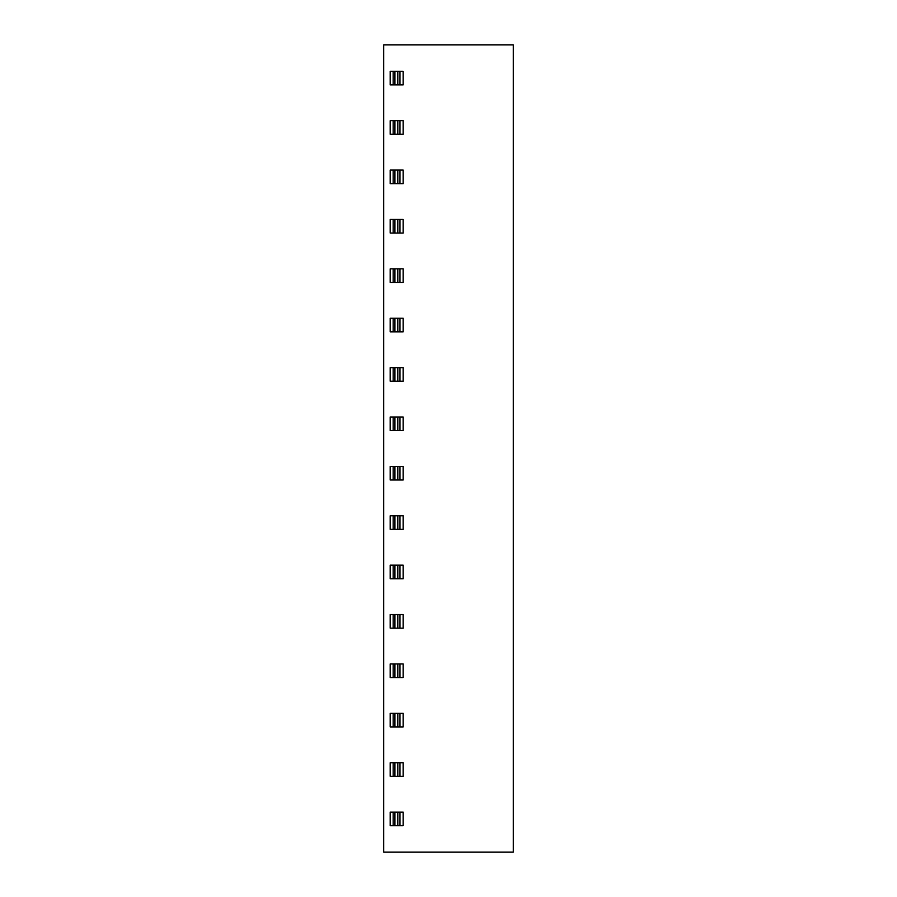 <?xml version="1.0" encoding="UTF-8"?>
<svg xmlns="http://www.w3.org/2000/svg" width="897" height="897" viewBox="0 0 897 897"><rect width="100%" height="100%" fill="white"/><g stroke="black" fill="none" stroke-linecap="round" stroke-linejoin="round"><path stroke-width="1.35" d="M513.308 44.85L513.308 852.15L383.692 852.15L383.692 44.85L513.308 44.85M394.938 84.901L390.173 84.901L390.173 71.289L394.938 71.289L394.938 84.901L397.82 84.901L397.82 71.289L394.938 71.289M397.82 71.289L403.134 71.289L403.134 84.901L397.82 84.901M394.938 134.292L397.82 134.292L397.82 120.68L394.938 120.68L394.938 134.292L390.173 134.292L390.173 120.68L394.938 120.68M397.82 120.68L403.134 120.68L403.134 134.292L397.82 134.292M394.938 233.063L397.82 233.063L397.82 219.451L394.938 219.451L394.938 233.063L390.173 233.063L390.173 219.451L394.938 219.451M397.82 219.451L403.134 219.451L403.134 233.063L397.82 233.063M397.82 170.071L394.938 170.071L394.938 183.683L397.82 183.683L397.82 170.071L403.134 170.071L403.134 183.683L397.82 183.683M394.938 183.683L390.173 183.683L390.173 170.071L394.938 170.071M394.938 282.454L390.173 282.454L390.173 268.842L394.938 268.842L394.938 282.454L397.82 282.454L397.82 268.842L394.938 268.842M397.82 268.842L403.134 268.842L403.134 282.454L397.82 282.454M394.938 331.834L397.82 331.834L397.82 318.233L394.938 318.233L394.938 331.834L390.173 331.834L390.173 318.233L394.938 318.233M397.82 318.233L403.134 318.233L403.134 331.834L397.82 331.834M394.938 381.225L390.173 381.225L390.173 367.613L394.938 367.613L394.938 381.225L397.82 381.225L397.82 367.613L394.938 367.613M397.82 367.613L403.134 367.613L403.134 381.225L397.82 381.225M394.938 430.616L397.82 430.616L397.82 417.004L394.938 417.004L394.938 430.616L390.173 430.616L390.173 417.004L394.938 417.004M397.82 417.004L403.134 417.004L403.134 430.616L397.82 430.616M394.938 479.996L390.173 479.996L390.173 466.384L394.938 466.384L394.938 479.996L397.82 479.996L397.82 466.384L394.938 466.384M397.82 466.384L403.134 466.384L403.134 479.996L397.82 479.996M394.938 529.387L390.173 529.387L390.173 515.775L394.938 515.775L394.938 529.387L397.82 529.387L397.82 515.775L394.938 515.775M397.82 515.775L403.134 515.775L403.134 529.387L397.82 529.387M394.938 578.767L390.173 578.767L390.173 565.166L394.938 565.166L394.938 578.767L397.82 578.767L397.82 565.166L394.938 565.166M397.82 565.166L403.134 565.166L403.134 578.767L397.82 578.767M394.938 628.158L397.82 628.158L397.82 614.546L394.938 614.546L394.938 628.158L390.173 628.158L390.173 614.546L394.938 614.546M397.82 614.546L403.134 614.546L403.134 628.158L397.82 628.158M394.938 726.929L390.173 726.929L390.173 713.317L394.938 713.317L394.938 726.929L397.82 726.929L397.82 713.317L394.938 713.317M397.82 713.317L403.134 713.317L403.134 726.929L397.82 726.929M394.938 677.549L390.173 677.549L390.173 663.937L394.938 663.937L394.938 677.549L397.82 677.549L397.82 663.937L394.938 663.937M397.82 663.937L403.134 663.937L403.134 677.549L397.82 677.549M394.938 776.32L390.173 776.32L390.173 762.708L394.938 762.708L394.938 776.32L397.82 776.32L397.82 762.708L394.938 762.708M397.82 762.708L403.134 762.708L403.134 776.32L397.82 776.32M394.938 825.711L397.82 825.711L397.82 812.099L394.938 812.099L394.938 825.711L393.166 825.711L393.166 812.099L394.938 812.099M393.166 812.099L390.173 812.099L390.173 825.711L393.166 825.711M399.995 825.711L403.134 825.711L403.134 812.099L399.995 812.099L399.995 825.711L397.82 825.711M397.82 812.099L399.995 812.099M393.166 776.32L393.166 762.708M393.166 677.549L393.166 663.937M393.166 726.929L393.166 713.317M393.166 628.158L393.166 614.546M393.166 578.767L393.166 565.166M393.166 529.387L393.166 515.775M393.166 479.996L393.166 466.384M393.166 430.616L393.166 417.004M393.166 381.225L393.166 367.613M393.166 331.834L393.166 318.233M393.166 282.454L393.166 268.842M393.166 183.683L393.166 170.071M393.166 233.063L393.166 219.451M393.166 134.292L393.166 120.68M393.166 84.901L393.166 71.289M399.995 762.708L399.995 776.32M399.995 663.937L399.995 677.549M399.995 713.317L399.995 726.929M399.995 614.546L399.995 628.158M399.995 565.166L399.995 578.767M399.995 515.775L399.995 529.387M399.995 466.384L399.995 479.996M399.995 417.004L399.995 430.616M399.995 367.613L399.995 381.225M399.995 318.233L399.995 331.834M399.995 268.842L399.995 282.454M399.995 170.071L399.995 183.683M399.995 219.451L399.995 233.063M399.995 120.68L399.995 134.292M399.995 71.289L399.995 84.901"/></g></svg>
